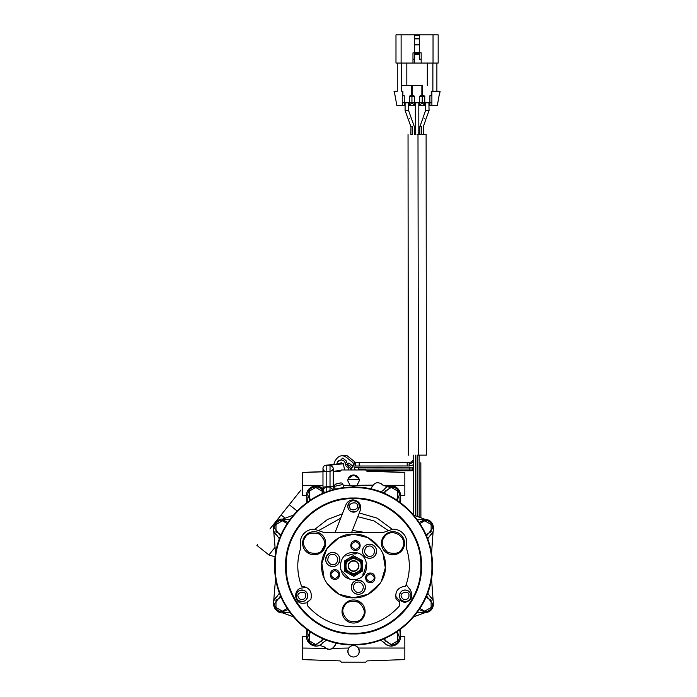 <?xml version="1.0" encoding="UTF-8"?>
<svg xmlns="http://www.w3.org/2000/svg" width="697" height="697" viewBox="0 0 697 697"><rect width="100%" height="100%" fill="white"/><g stroke="black" fill="none" stroke-linecap="round" stroke-linejoin="round"><path stroke-width="1.05" d="M431.992 565.99L431.896 565.99C432.976 524.127 395.417 486.567 353.562 487.647C311.698 486.567 274.139 524.127 275.219 565.99C274.139 607.854 311.698 645.413 353.562 644.324C395.417 645.413 432.976 607.845 431.896 565.99L432.41 565.99C433.665 607.279 396.541 645.753 353.562 644.838C312.195 646.084 273.773 608.89 274.705 565.99L275.132 565.99M353.562 633.939C389.867 634.88 422.452 602.304 421.511 565.99C422.452 602.304 389.867 634.88 353.562 633.939C317.248 634.88 284.672 602.304 285.604 565.99C284.672 602.304 317.248 634.88 353.562 633.939M285.604 565.99C284.672 529.676 317.248 497.1 353.562 498.033C389.867 497.1 422.452 529.676 421.511 565.99M329.507 553.235L326.989 555.439M351.523 532.656L360.253 510.37C361.525 504.375 359.129 500.882 353.091 499.871C349.711 500.045 347.324 501.674 345.93 504.759L335.004 532.656M355.688 511.737L351.445 511.737M351.436 511.737L349.615 510.579M349.476 510.448L348.848 509.699M348.727 509.524L348.239 508.601M348.195 508.496L347.794 506.414M347.794 506.371L349.354 502.424M349.476 502.293L350.225 501.657M350.399 501.544L351.332 501.047M351.436 501.004L353.562 500.603L356.69 501.526M356.716 501.544L357.509 502.162M357.639 502.293L358.267 503.034M358.389 503.217L358.877 504.14M358.92 504.245L359.33 506.327M359.33 506.371L357.77 510.317M357.639 510.448L356.89 511.075M356.716 511.197L355.792 511.694M353.562 512.138A5.768 5.768 0 0 1 347.942 507.695A5.768 5.768 0 0 1 353.562 500.603A5.768 5.768 0 0 1 359.173 505.046A5.768 5.768 0 0 1 353.562 512.138M392.977 529.128C398.301 529.302 402.378 531.654 405.192 536.176L406.647 539.774L406.56 548.626C410.559 561.268 410.219 573.788 405.549 586.186L405.192 586.186C397.612 587.458 394.633 591.84 396.253 599.342L399.433 601.833L399.808 605.519C387.497 619.363 372.085 626.472 353.562 626.83C335.039 626.472 319.618 619.363 307.316 605.519L307.682 601.833L310.862 599.342C312.483 591.84 309.503 587.458 301.923 586.186L301.574 586.186C296.896 573.788 296.556 561.268 300.555 548.626L300.468 539.774L301.923 536.176C304.746 531.654 308.815 529.302 314.138 529.128L324.393 532.656L382.723 532.656L392.977 529.128M327.137 583.685L339.082 594.306L353.562 597.791C337.757 599.159 320.393 581.786 321.761 565.99C320.393 550.186 337.757 532.822 353.562 534.19C369.358 532.822 386.722 550.194 385.354 565.99C386.722 581.786 369.358 599.159 353.562 597.791L368.173 594.227L380.274 583.232M381.215 581.673L385.302 567.907L383.054 554.115M383.028 554.054L381.425 550.682M379.978 548.295L368.033 537.675L353.562 534.19L338.942 537.753L326.954 548.574M314.138 554.768A11.535 11.535 0 0 1 304.145 537.465A11.535 11.535 0 0 1 314.138 531.689A11.535 11.535 0 0 1 324.131 549.001A11.535 11.535 0 0 1 314.138 554.768M343.569 605.737A11.535 11.535 0 0 1 353.562 599.969A11.535 11.535 0 0 1 363.555 617.272A11.535 11.535 0 0 1 353.562 623.048A11.535 11.535 0 0 1 343.569 605.737M382.984 537.465A11.535 11.535 0 0 1 392.977 531.689A11.535 11.535 0 0 1 402.971 549.001A11.535 11.535 0 0 1 392.977 554.768A11.535 11.535 0 0 1 382.984 537.465M326.745 548.896L321.875 563.359L324.088 577.926M325.368 580.688L326.736 583.058M365.394 587.257L364.261 591.091M364.243 591.117L363.451 592.119M363.329 592.241L362.405 593.016M362.196 593.156L361.072 593.757M360.933 593.809L359.748 594.166M359.626 594.192L358.589 594.306M358.336 594.306A7.048 7.048 0 0 1 356.794 580.374A7.048 7.048 0 0 1 365.35 586.473A7.048 7.048 0 0 1 358.336 594.306L357.195 594.21M357.108 594.201L354.503 593.173M354.477 593.156L353.475 592.363M353.353 592.241L352.577 591.326M352.438 591.117L351.837 589.993M351.785 589.854L351.427 588.669M351.401 588.538L351.297 587.536M351.288 587.179L352.421 583.424M352.438 583.398L353.231 582.396M353.353 582.265L354.268 581.498M354.477 581.35L355.601 580.758M355.74 580.697L356.925 580.348M357.056 580.322L358.092 580.209M358.336 580.2L359.478 580.296M359.574 580.313L363.198 582.143M363.329 582.265L364.095 583.189M364.243 583.398L364.836 584.522M364.897 584.661L365.245 585.846M365.272 585.968L365.385 586.97M334.917 579.355C328.714 579.625 328.714 569.475 334.917 569.745C341.121 569.475 341.121 579.625 334.917 579.355M355.47 550.369C349.267 550.639 349.267 540.489 355.47 540.759C361.665 540.489 361.665 550.639 355.47 550.369M370.299 582.657C364.095 582.927 364.095 572.777 370.299 573.047C376.493 572.777 376.493 582.927 370.299 582.657M353.562 579.451C336.198 580.192 336.198 551.78 353.562 552.529C370.917 551.78 370.917 580.192 353.562 579.451M339.805 559.499L338.672 563.324M338.655 563.35L337.862 564.361M337.74 564.483L336.817 565.258M336.607 565.398L335.492 565.999M335.344 566.051L334.159 566.408M334.037 566.426L333 566.539M332.757 566.548A7.048 7.048 0 0 1 331.005 552.66A7.048 7.048 0 0 1 339.753 558.611A7.048 7.048 0 0 1 332.757 566.548L331.606 566.452M331.519 566.443L328.923 565.415M328.897 565.398L327.886 564.605M327.764 564.483L326.989 563.559M326.849 563.35L326.257 562.235M326.196 562.096L325.839 560.911M325.821 560.78L325.708 559.778M325.699 559.421L326.832 555.666M326.849 555.64L327.642 554.638M327.764 554.507L328.688 553.732M328.897 553.592L330.021 553M330.16 552.939L331.345 552.59M331.467 552.564L332.504 552.451M332.757 552.442L333.898 552.538M333.985 552.555L336.581 553.575M336.607 553.592L337.618 554.385M337.74 554.507L338.515 555.431M338.655 555.64L339.256 556.764M339.308 556.903L339.666 558.088M339.683 558.21L339.796 559.212M376.641 551.214L375.509 555.047M375.491 555.073L374.69 556.075M374.577 556.206L373.653 556.981M373.444 557.121L372.32 557.713M372.181 557.774L370.996 558.123M370.865 558.149L369.837 558.262M369.584 558.271A7.048 7.048 0 0 1 368.042 544.34A7.048 7.048 0 0 1 376.598 550.438A7.048 7.048 0 0 1 369.584 558.271L368.469 558.184M368.356 558.158L365.751 557.138M365.725 557.121L364.723 556.328M364.601 556.206L363.825 555.282M363.686 555.073L363.085 553.949M363.032 553.81L362.675 552.625M362.649 552.503L362.536 551.501M362.536 551.135L363.024 548.635M363.032 548.617L363.668 547.38M363.686 547.354L364.479 546.352M364.601 546.23L365.516 545.455M365.725 545.315L366.849 544.714M369.506 544.165L368.173 544.305M368.304 544.287L369.34 544.174M373.061 545.08L370.726 544.261M370.821 544.27L373.418 545.298M373.444 545.315L374.446 546.108M374.577 546.23L375.343 547.154M375.491 547.354L376.084 548.478M376.145 548.617L376.493 549.802M376.519 549.933L376.633 550.935M304.319 586.482L304.789 587.588M319.426 530.156L340.659 518.211M357.788 516.677L373.888 520.868L387.698 530.156M392.132 529.154L377.121 518.141L359.243 512.957M342.375 513.837L327.529 519.439L314.983 529.154M395.931 598.383L396.645 597.425M395.582 596.092L398.379 599.594L404.391 602.487C411.535 600.823 413.539 596.658 410.402 589.993L406.124 584.635M407.318 601.163L405.192 601.572L402.064 600.648M402.03 600.631L401.245 600.012M401.115 599.882L400.479 599.132M400.366 598.958L399.869 598.035M399.825 597.921L399.425 595.839M399.425 595.796L400.348 592.668M400.366 592.642L400.984 591.858M401.115 591.718L401.855 591.091M402.03 590.969L402.962 590.481M403.066 590.437L405.192 590.028L408.32 590.951M408.346 590.969L409.139 591.587M409.27 591.718L409.897 592.467M410.019 592.642L410.516 593.565M410.559 593.678L410.96 595.761M410.96 595.796L410.559 597.913M410.559 597.921L410.036 598.932M410.019 598.958L409.4 599.742M409.27 599.882L408.52 600.509M408.346 600.631L407.423 601.119M405.192 601.572A5.768 5.768 0 0 1 399.564 597.068A5.768 5.768 0 0 1 405.192 590.028A5.768 5.768 0 0 1 410.821 594.532A5.768 5.768 0 0 1 405.192 601.572M365.995 532.656L352.394 530.426M358.728 601.189L353.562 601.572M306.48 587.327L302.045 587.998C292.914 588.895 293.934 603.75 303.195 603.297L306.915 602.827M304.049 601.163L301.923 601.572L298.795 600.648M298.769 600.631L297.985 600.004M297.846 599.882L297.218 599.132M297.096 598.958L296.608 598.026M296.565 597.921L296.155 595.839M296.155 595.796L297.079 592.668M297.096 592.642L297.715 591.849M297.846 591.718L298.595 591.091M298.769 590.969L299.693 590.481M299.806 590.437L304.04 590.429M304.049 590.437L305.87 591.587M306.009 591.718L306.636 592.467M306.758 592.642L307.246 593.565M307.29 593.678L307.699 595.761M307.699 595.796L307.299 597.913M307.29 597.921L306.14 599.742M306.009 599.882L305.26 600.509M305.086 600.631L304.153 601.119M301.923 601.572A5.768 5.768 0 0 1 296.295 597.068A5.768 5.768 0 0 1 301.923 590.028A5.768 5.768 0 0 1 307.56 594.532A5.768 5.768 0 0 1 301.923 601.572M353.562 498.677C389.527 497.754 421.798 530.025 420.875 565.99C421.798 601.955 389.527 634.226 353.562 633.303C317.588 634.226 285.317 601.955 286.249 565.99C285.317 530.025 317.588 497.754 353.562 498.677M320.489 552.869L324.471 545.498M349.197 578.728L340.511 569.301M362.954 575.635L366.77 563.403M369.584 544.165L372.66 544.871M365.629 545.385L366.901 544.697M357.212 553.035L355.479 553.941L353.562 553.81L356.777 553.427M346.897 555.788L353.562 553.81M345.276 556.014L344.71 555.84M355.496 574.755L353.562 576.314L351.619 574.755M344.423 562.348L344.396 561.407M344.562 560.946L346.94 559.926M361.281 559.9L362.24 560.484M362.484 560.806L362.466 562.862M357.875 558.123L353.327 555.631L348.901 558.314C351.854 556.65 354.851 556.589 357.875 558.123C360.793 559.848 362.344 562.409 362.536 565.79C362.492 569.179 361.055 571.81 358.214 573.657L353.562 574.964L349.241 573.858C346.322 572.132 344.771 569.571 344.588 566.191C344.623 562.793 346.06 560.17 348.901 558.314L344.475 561.007L344.701 571.366L353.788 576.349L362.649 570.974L362.414 560.615L357.875 558.123M353.562 573.762A7.772 7.772 0 0 1 345.782 566.164A7.772 7.772 0 0 1 353.562 558.21A7.772 7.772 0 0 1 361.334 565.816A7.772 7.772 0 0 1 353.562 573.762M358.946 565.868C358.659 569.188 356.864 571.026 353.562 571.374C350.356 571.052 348.561 569.292 348.178 566.112C348.465 562.793 350.251 560.954 353.562 560.606C356.759 560.928 358.554 562.688 358.946 565.868M353.562 560.858A5.132 5.132 0 0 1 358.685 565.877A5.132 5.132 0 0 1 353.562 571.122A5.132 5.132 0 0 1 348.43 566.103A5.132 5.132 0 0 1 353.562 560.858M358.615 565.877C358.371 569.005 356.681 570.73 353.562 571.052C350.539 570.765 348.848 569.118 348.5 566.103C348.047 559.586 358.781 559.351 358.615 565.877M362.823 575.06L363.181 573.457L362.823 575.06M365.725 565.319L366.334 563.803L365.725 565.319M355.47 541.491C350.216 544.209 350.216 546.918 355.47 549.637C360.715 546.918 360.715 544.209 355.47 541.491M334.917 570.477C329.664 573.195 329.664 575.905 334.917 578.623C340.171 575.905 340.171 573.195 334.917 570.477M370.299 573.779C365.045 576.497 365.045 579.207 370.299 581.925C375.544 579.207 375.544 576.497 370.299 573.779M333.201 489.808L330.029 487.037L326.179 487.037L323.277 488.893L324.236 492.788M322.981 488.841L322.859 488.109L323.992 487.029L332.016 486.218L333.401 487.22L334.49 489.869M307.264 502.162L307.142 497.423C303.883 488.501 317.118 481.47 322.694 489.155L323.051 489.573L323.661 488.275M323.939 487.037L322.981 487.037L322.981 468.41C323.007 466.572 324.07 465.5 326.179 465.204L326.179 471.616C318.817 471.616 326.867 471.616 326.179 471.625C324 471.172 322.929 470.109 322.972 468.419L323.155 469.464M325.856 465.221L330.029 465.204C334.307 467.426 334.307 469.569 330.029 471.616C334.168 471.616 334.168 471.616 330.029 471.616L330.029 465.204L343.394 463.766L325.856 465.221M344.571 469.961L343.394 463.766M348.552 469.961L348.84 468.994L348.047 467.53L346.583 466.572M339.143 460.403L337.679 461.588L336.738 464.054L337.679 461.588L341.094 459.942C344.118 460.334 345.546 462.05 345.381 465.091L347.115 464.725L351.419 469.761M342.732 463.766L341.121 462.669L339.378 463.775M346.888 464.733L348.125 463.183L349.031 463.078L345.381 465.091L345.346 463.339M345.198 462.834L344.623 461.745M344.24 461.283L343.281 460.525M342.793 460.281L341.913 460.02M351.454 468.706L351.288 467.826M351.044 467.199L350.513 466.363M350.077 465.892L349.188 465.256M348.7 465.03L348.073 464.838M352.673 466.798L351.41 468.384L352.673 466.798L352.569 465.892L349.031 463.078M340.824 459.95L342.584 458.121L340.824 459.95M342.985 458.26L346.522 461.083L346.374 462.294M346.522 461.083L346.627 461.98L346.522 461.083M354.912 469.961L352.943 462.59L346.121 457.162C342.837 455.028 339.84 455.368 337.113 458.182L335.196 460.586L333.802 464.368M355.165 466.014L359.617 466.014A1.734 0.444 -90.1 0 1 359.173 464.28A1.734 0.444 -90.1 0 1 359.617 462.547L354.721 462.555M417.372 456.457L417.372 457.816L417.372 456.457M417.817 455.132L417.372 455.132L417.381 462.616L417.372 455.132L425.963 455.124M408.843 455.141L408.337 455.141L408.041 134.608M413.652 455.141L413.704 515.005M417.372 455.132L417.425 516.538M426.407 455.124L426.111 134.591L417.076 134.599M408.425 119.596L410.855 126.662L412.589 126.662C414.82 126.662 414.82 126.662 412.589 126.662L412.589 134.608L410.916 134.608M418.444 455.132L417.991 134.599M421.563 134.599L421.563 126.688C423.793 126.688 423.793 126.688 421.563 126.688L419.829 126.688L419.829 134.599L421.563 134.599L419.873 134.599M415.342 134.599L415.342 102.807L418.81 102.807L418.81 134.599M410.995 126.662L410.855 134.608M285.151 518.185L281.1 514.961L300.991 489.974M281.1 514.961L269.966 528.953C253.098 550.142 253.098 550.142 269.966 528.953M275.045 547.276L268.929 554.96L256.897 545.376L257.533 544.575M424.046 95.75L424.769 96.395L424.769 105.369L422.208 102.807L419.542 102.807M413.87 95.75L414.506 96.395L414.515 102.807L419.672 102.807M355.122 469.351L355.191 469.961M408.547 110.457L405.088 110.457L405.088 102.807L408.547 102.807L408.547 110.457L414.323 126.662L414.323 134.599M421.868 96.395L421.885 85.496L412.267 85.496L412.275 96.395M424.769 102.807L422.208 102.807L419.638 105.369L419.638 102.807L419.638 105.369L418.81 105.369M415.342 105.369L414.515 105.369L411.944 102.807L409.383 105.369L409.383 102.807L409.383 105.369L414.515 105.369L414.515 102.807L414.515 105.369M428.89 102.807L429.064 110.483L425.728 119.631M429.064 102.807L425.606 102.807L425.606 110.483L429.064 110.483M306.758 502.528L306.758 495.602M359.155 479.327L358.877 478.482L353.562 474.953L348.178 478.656M358.885 478.517L359.33 480.73C358.99 477.218 357.064 475.302 353.562 474.953C350.051 475.302 348.134 477.218 347.786 480.73L347.794 481.035M348.16 478.708L347.934 479.449L359.182 479.449M366.622 471.059L404.844 472.392L404.844 495.602L400.322 495.602L400.357 494.853L400.357 502.528M353.24 645.492L353.562 645.483C355.618 645.605 357.212 646.459 358.354 648.044L358.38 648.079M358.284 647.949L359.33 651.286M359.26 650.397L358.946 653.316M358.955 653.281L359.295 650.615M356.969 646.598L356.272 646.163M356.925 646.563L357.631 647.164M347.794 651.373L347.951 652.592M349.694 646.973L349.153 647.522M347.855 650.397L348.761 648.044L347.786 651.251L348.247 653.498L347.829 650.606M419.638 105.369L419.638 102.807L419.638 105.369L425.606 105.369M429.064 105.369L429.901 105.369L429.901 102.807L429.901 105.369L437.324 105.369L439.415 93.825M435.094 105.369L437.324 105.369M394.729 93.825L396.828 105.369L402.265 105.369L402.265 91.263C391.653 91.255 391.653 91.255 402.265 91.263L402.265 105.369L405.088 105.369M408.547 105.369L409.383 105.369M439.659 93.825L440.103 91.263L431.887 91.263L431.887 92.762M413.234 95.75L410.646 95.75M423.515 95.75L420.892 95.75M406.821 63.061L406.821 85.496L421.885 85.496M422.521 85.496L422.53 96.395M411.605 96.395L411.622 85.496L409.209 85.496M401.115 34.85L414.637 34.85L395.983 34.85L395.983 63.061L401.115 63.061L401.115 34.85L395.983 34.85L395.983 63.061L395.983 34.85L395.983 63.061L395.983 34.85L397.264 34.85M436.888 34.85L433.037 34.85L435.599 34.85L433.037 34.85L433.037 63.061L438.169 63.061L438.169 34.85L419.507 34.85L433.037 34.85M414.637 35.495L414.637 34.85L419.507 34.85L419.507 44.408L414.637 44.408L414.637 35.495L419.507 35.495M414.637 44.408L414.637 44.861L419.507 44.861L419.507 44.408M419.507 52.458L419.507 53.312L414.637 53.312L414.637 52.458L419.507 52.458L419.507 44.861M414.637 52.458L414.637 44.861M419.507 53.312L419.507 54.593L414.637 54.593L414.637 53.312M401.115 63.061L412.972 63.061L412.972 52.841L412.972 63.061L421.18 63.061L421.18 59.21L419.507 59.21L419.507 53.164M414.637 54.593L414.637 59.21L412.972 59.21M421.18 59.21L421.18 52.841L419.507 52.841M412.972 52.841L414.637 52.841L414.637 57.729M419.507 34.85L414.637 34.85L414.637 47.797M419.507 38.701L419.507 35.617M419.507 53.172L419.507 54.593M414.637 63.061L414.637 58.809M431.243 91.263L431.887 91.263L431.887 102.807L429.901 102.807L429.901 95.75L431.243 95.75L431.243 91.263M436.888 63.061L436.888 91.255L440.103 91.263M394.493 93.825L394.04 91.255L397.264 91.255L397.264 63.061M404.251 105.369L404.251 95.75L402.91 95.75L402.91 91.263L402.265 91.263M438.936 96.517L438.404 99.453M421.18 63.061L433.037 63.061M395.748 99.453L395.216 96.517M431.887 105.369L431.887 102.807M432.872 91.255L432.872 63.061M401.272 63.061L401.272 91.255M424.734 102.807L429.901 102.807M414.515 102.807L404.251 102.807L404.251 99.819M410.028 95.75L409.383 96.395L409.357 102.807M342.558 455.777L346.601 455.324L354.625 461.71L355.087 465.753M337.923 470.789L338.359 471.137L337.923 470.789M352.943 462.59L346.121 457.162M339.962 471.076L340.397 470.519M345.39 463.54L346.627 461.98M350.922 646.119L351.558 645.84M322.981 485.339L302.271 485.339L302.271 472.392L322.981 471.669M324.436 471.616L325.647 471.573M340.746 470.484L333.236 471.294L340.502 471.059M400.357 629.452L400.348 636.727M356.202 485.853L350.913 485.853M306.767 636.727L306.758 629.452M351.706 645.788L350.913 646.119M306.776 637.65L306.758 637.058M347.829 650.58L347.786 651.251C348.134 654.753 350.051 656.679 353.562 657.018C357.064 656.679 358.99 654.753 359.33 651.251L358.31 647.983M332.617 648.341L348.761 648.044C349.903 646.459 351.506 645.605 353.562 645.483L353.597 645.483M353.788 645.483L355.13 645.701M358.999 649.334L359.199 650.022M355.095 645.692L353.797 645.483M353.353 645.483L352.002 645.701M358.354 648.044L404.844 648.044L404.844 659.589L366.997 660.904L365.742 662.15L341.382 662.15L340.119 660.904L302.271 659.589L302.271 648.044L325.839 648.376M352.011 645.692L353.309 645.492M352.351 486.367L353.475 486.489M306.785 495.532L306.758 494.853L306.793 495.602L302.271 495.602L306.785 495.497M372.86 485.129L357.021 485.339L359.33 480.73L358.877 478.482M357.021 485.339L353.562 486.489L350.094 485.339L343.159 485.339M348.247 478.482L347.786 480.73L348.247 478.482M350.277 485.478L350.722 485.748M333.236 471.442L340.119 471.198L341.382 469.961L365.742 469.961L366.997 471.198L404.844 472.522M347.786 480.73L350.094 485.339M302.271 472.522L322.981 471.799M404.844 648.044L404.844 636.509L400.348 636.736M400.087 634.95L400.331 636.405M400.348 637.52L400.331 636.509M306.767 637.38L307.046 634.897M306.776 637.711L306.785 636.509L302.271 636.509L302.271 648.044M327.006 648.942L327.695 649.151M328.914 649.325L329.698 649.308M330.857 649.107L331.615 648.855M302.271 485.339L302.271 495.602M432.68 599.673L430.389 596.859C432.532 598.679 433.63 600.997 433.691 603.811C432.689 610.511 428.829 613.377 422.129 612.402L424.717 612.785L413.931 616.714M372.416 485.783L371.71 487.464C374.62 481.984 378.427 481.27 383.123 485.321L387.523 486.724M381.111 483.5L380.667 483.265M378.123 482.655L377.608 482.655M433.142 531.262L431.504 554.037M431.504 577.944L433.142 600.718M335.484 644.255L335.405 644.507C332.495 649.996 328.696 650.71 323.992 646.659L325.351 648.044M319.348 645.361L319.792 645.152M310.252 644.255L315.732 646.119L317.449 645.962M317.553 645.936L319.331 645.37L323.992 646.659M333.044 648.044L334.647 646.302M335.057 645.527L336.25 642.922M389.484 645.919L391.383 646.119L396.863 644.255M385.903 644.255L388.717 645.718M399.851 629.818L400.357 637.145C400.81 645.265 389.205 649.395 384.43 642.826L380.571 640.073M293.184 616.714L282.398 612.785L284.986 612.402C276.073 615.669 269.033 602.426 276.726 596.859L274.191 600.178M273.599 602.077L275.62 577.944M275.62 554.037L273.599 529.938M413.931 515.266L424.717 519.195L422.129 519.57C428.829 518.603 432.689 521.469 433.691 528.169C433.63 530.975 432.532 533.292 430.389 535.122L432.68 532.308M274.191 531.794L276.726 535.122C269.033 529.554 276.073 516.311 284.986 519.57L282.398 519.195L293.184 515.266M387.767 486.611L395.992 487.125M398.126 488.911L396.044 487.159M322.484 488.911C317.989 484.903 313.484 484.903 308.989 488.911M370.865 489.059L371.71 487.464M417.39 519.692L422.129 519.57M309.904 500.324L307.725 494.826C308.196 489.965 310.871 487.29 315.732 486.82C319.104 486.959 321.544 488.545 323.051 491.559M322.145 493.668L322.145 491.158L315.732 487.456L309.329 491.158L309.329 498.503L311.115 499.531M338.777 485.408L334.577 486.323C334.316 484.607 335.579 483.674 338.367 483.526C335.379 484.18 335.379 484.18 338.367 483.526C341.356 482.882 341.356 482.882 338.367 483.526C340.972 482.507 342.506 482.829 342.976 484.493L338.777 485.408L342.976 484.493L343.682 487.761M334.577 486.323L335.231 489.294M380.571 491.908A8.974 8.974 0 0 0 384.43 489.155A8.974 8.974 0 0 1 399.973 497.423L399.851 502.154M321.578 489.346L321.038 488.824M319.252 487.63L318.494 487.308M430.389 535.122L427.644 538.981M427.644 592.999L430.389 596.859M422.129 612.402L417.39 612.288M326.553 640.073L322.694 642.826C317.126 650.51 303.883 643.479 307.142 634.558L307.264 629.818M289.725 612.288L284.986 612.402M276.726 596.859L279.48 592.999M279.48 538.981L276.726 535.122M284.986 519.57L289.725 519.692M282.398 611.827L287.896 609.648L282.398 611.827C277.537 611.347 274.862 608.681 274.383 603.811C274.862 608.681 277.537 611.347 282.398 611.827M274.383 603.811L280.638 595.996L279.924 596.188M315.732 645.161L323.556 638.914L315.732 645.161C310.871 644.69 308.196 642.015 307.725 637.145C308.196 642.015 310.871 644.69 315.732 645.161M284.873 520.546L279.924 520.546M274.383 528.169L280.638 535.984L274.383 528.169C274.862 523.299 277.537 520.624 282.398 520.154L287.896 522.332M393.857 487.212L388.909 487.212M397.212 500.324L399.398 494.826L397.212 500.324M427.191 520.546L422.243 520.546M426.477 535.984L432.732 528.169L426.477 535.984M427.191 596.188L426.477 595.996L432.732 603.811C432.253 608.681 429.587 611.347 424.717 611.827C429.587 611.347 432.253 608.681 432.732 603.811M419.219 609.648L424.717 611.827L419.219 609.648M391.383 645.161C396.253 644.69 398.919 642.015 399.398 637.145C398.919 642.015 396.253 644.69 391.383 645.161L383.568 638.914L391.383 645.161M307.725 637.145L309.904 631.656M383.568 493.067L391.383 486.82C396.253 487.29 398.919 489.965 399.398 494.826M419.219 522.332L424.717 520.154C429.587 520.624 432.253 523.299 432.732 528.169M397.212 631.656L399.398 637.145M384.971 638.313L384.971 640.822L391.383 644.525L397.795 640.822L397.795 633.477L396.001 632.44M419.995 608.464L424.717 611.182L431.129 607.488L431.129 600.143L425.98 597.172M425.98 534.808L431.129 531.837L431.129 524.492L424.717 520.79L419.995 523.517M431.129 524.492L424.717 520.79M396.001 499.531L397.795 498.503L397.795 491.158L391.383 487.456L384.971 491.158L384.971 493.668M287.12 523.517L282.398 520.79L275.986 524.492L275.986 531.837L281.135 534.808M311.115 632.44L309.329 633.477L309.329 640.822L315.732 644.525L322.145 640.822L322.145 638.313M281.135 597.172L275.986 600.143L275.986 607.488L282.398 611.182L287.12 608.464M349.816 507.25C347.437 503.121 357.587 500.725 357.3 505.491C359.678 509.62 349.537 512.007 349.816 507.25M402.134 548.522C400.156 553.148 395.338 554.446 387.689 552.39C382.087 546.788 380.797 541.97 383.82 537.945C390.137 525.843 409.461 536.995 402.134 548.522M362.719 616.793C360.741 621.428 355.923 622.717 348.273 620.67C342.671 615.059 341.373 610.25 344.396 606.216C346.374 601.589 351.192 600.291 358.85 602.347C364.453 607.95 365.742 612.768 362.719 616.793M304.981 537.945C306.959 533.31 311.777 532.02 319.426 534.068C325.029 539.67 326.327 544.488 323.303 548.522C321.326 553.148 316.508 554.437 308.849 552.39C303.247 546.788 301.958 541.97 304.981 537.945M370.708 556.223C368.408 557.034 366.369 555.744 364.583 552.338C364.74 548.504 366.03 546.457 368.46 546.213C370.76 545.394 372.808 546.692 374.594 550.09C374.437 553.932 373.139 555.971 370.708 556.223M334.02 564.465C331.746 565.345 329.664 564.117 327.782 560.763C327.825 556.929 329.062 554.847 331.484 554.524C333.758 553.645 335.841 554.873 337.723 558.227C337.679 562.07 336.442 564.143 334.02 564.465M359.46 592.258C357.16 593.077 355.122 591.779 353.335 588.381C353.492 584.539 354.782 582.5 357.212 582.248C359.513 581.437 361.56 582.727 363.346 586.133C363.189 589.967 361.891 592.014 359.46 592.258M401.437 596.641C399.102 592.485 409.278 590.202 408.947 594.959C409.148 597.686 407.902 599.246 405.192 599.647C403.249 599.507 401.995 598.505 401.437 596.641M298.177 596.641C295.842 592.485 306.009 590.202 305.678 594.959C305.887 597.686 304.633 599.246 301.923 599.647C299.989 599.507 298.734 598.505 298.177 596.641M345.529 566.164C345.154 569.972 347.89 572.594 353.736 574.023C359.513 572.333 362.126 569.597 361.586 565.816C361.961 562.009 359.225 559.386 353.379 557.957C347.603 559.647 344.989 562.383 345.529 566.164M361.072 565.825C361.577 569.371 359.129 571.932 353.727 573.509C348.256 572.167 345.695 569.719 346.043 566.156C345.538 562.61 347.986 560.048 353.396 558.471C358.868 559.813 361.429 562.261 361.072 565.825M275.219 565.99L274.705 565.99C273.451 524.702 310.583 486.227 353.562 487.133C394.92 485.896 433.342 523.081 432.41 565.99C433.665 607.279 396.541 645.753 353.562 644.838C312.195 646.084 273.782 608.89 274.705 565.99C273.451 524.702 310.583 486.227 353.562 487.133C394.92 485.896 433.342 523.09 432.41 565.99C433.665 607.279 396.541 645.753 353.562 644.838C312.195 646.084 273.782 608.89 274.705 565.99C273.451 524.702 310.583 486.227 353.562 487.133C394.92 485.896 433.342 523.081 432.41 565.99C433.665 607.279 396.541 645.753 353.562 644.838C312.195 646.084 273.782 608.89 274.705 565.99C273.451 524.702 310.583 486.227 353.562 487.133C394.92 485.896 433.342 523.09 432.41 565.99C433.665 607.279 396.541 645.753 353.562 644.838C312.195 646.084 273.782 608.89 274.705 565.99C273.451 524.702 310.583 486.227 353.562 487.133C394.92 485.896 433.342 523.081 432.41 565.99M326.179 492.038L326.179 487.037L330.029 487.037L330.029 490.732M330.029 486.419L330.029 471.616L326.179 471.616L326.179 486.811M359.617 466.014L407.614 465.971A1.734 0.444 -90.1 0 1 407.161 464.237A1.734 0.444 -90.1 0 1 407.606 462.503L409.453 462.503L409.008 464.237L413.661 462.05M417.12 457.816L417.12 459.872M420.84 462.73L420.892 517.801M415.386 455.141L415.438 515.815M419.158 517.165L419.106 455.132M413.661 464.725L409.461 465.971L409.008 464.237M366.43 470.806L410.115 470.763L409.679 469.029L412.476 469.029C412.763 466.798 413.051 466.798 413.338 469.029C413.051 471.259 412.763 471.259 412.476 469.029L413.669 468.907M358.363 469.961L358.737 467.347L413.661 467.234M410.115 467.304L409.679 469.029L358.302 469.081M289.264 504.706L297.096 510.945M409.705 118.56C411.43 117.148 411.43 117.148 409.705 118.56C411.43 117.148 411.43 117.148 409.705 118.56C407.972 119.971 407.972 119.971 409.705 118.56L409.496 118.725M423.175 117.549L419.829 126.688M424.447 118.586C422.722 117.174 422.722 117.174 424.447 118.586C426.181 119.997 426.181 119.997 424.447 118.586M355.618 462.555L355.618 466.014M422.208 102.807L422.208 96.395L419.725 96.395M420.282 95.75L419.638 96.395L419.638 102.807M424.769 96.395L422.208 96.395L422.208 95.75M411.944 95.75L411.944 102.807M414.506 96.395L409.383 96.395M419.507 38.431L414.637 38.431M414.637 38.884L419.507 38.884M427.313 85.496L427.331 63.061M404.251 102.807L402.265 102.807L402.265 100.908M406.821 85.496L401.272 85.496M339.552 463.766L326.179 465.204M326.179 491.76L326.179 489.625M404.844 485.339L383.141 485.339M334.621 485.339L333.236 485.339M354.337 487.142L368.652 488.597M395.338 499.113L409.427 510.343M426.085 535.035L430.493 548.705M322.981 493.45L322.981 490.244M359.617 462.547L407.606 462.503M413.661 459.384L411.77 461.823L409.453 462.503M417.111 455.132L417.172 516.442M410.115 470.763L413.669 470.719M417.12 464.176L417.381 462.616M407.614 465.971L409.461 465.971M358.737 467.347L355.557 467.347M425.789 119.684L423.297 126.688L423.297 134.591M268.929 554.96L275.237 556.886M405.088 110.457L408.364 119.649M425.606 110.483L423.105 117.497M333.236 486.82L333.236 468.41M322.981 487.734L322.981 487.037M336.05 484.032L340.685 483.021"/></g></svg>

